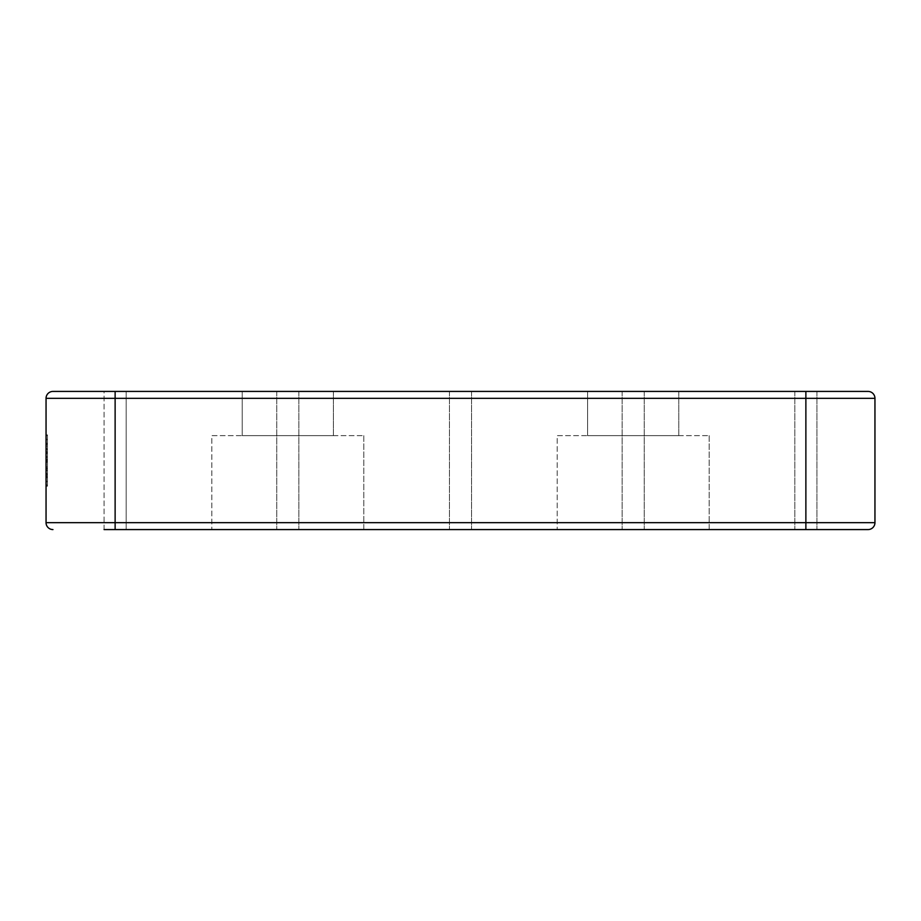 <?xml version="1.0" encoding="UTF-8"?>
<svg xmlns="http://www.w3.org/2000/svg" width="921" height="921" viewBox="0 0 921 921"><rect width="100%" height="100%" fill="white"/><g stroke="black" fill="none" stroke-linecap="round" stroke-linejoin="round"><path stroke-width="0.69" stroke-dasharray="4.61 3.45" d="M47.432 463.251L47.432 444.026L47.432 462.089L46.05 462.089L46.05 486.219L46.05 434.885L46.05 486.173L46.05 434.885L46.05 486.161L47.432 486.161L47.432 443.381L47.432 452.913L46.05 452.913M47.432 452.913L47.432 486.219L46.05 486.219L47.432 486.219L47.432 468.236L46.05 468.236L46.05 453.328L46.05 468.282L46.05 449.045L46.05 462.123L47.432 462.123L47.432 468.236L47.432 443.565L47.432 457.864M46.05 463.251L46.05 477.389L46.05 461.962L47.432 461.962L47.432 458.762L47.432 461.548L46.05 461.548L46.05 443.565L46.05 457.864M298.865 391.425L298.865 529.575L276.761 529.575L298.865 529.575L276.761 529.575L298.865 529.575L298.865 391.425L276.761 391.425L276.761 529.575L276.761 391.425L298.865 391.425M644.24 391.425L644.24 529.575L622.135 529.575L644.24 529.575L622.135 529.575L644.24 529.575L644.24 391.425L622.135 391.425L622.135 529.575L622.135 391.425L644.24 391.425M471.552 391.425L471.552 529.575L449.448 529.575L471.552 529.575L449.448 529.575L471.552 529.575L471.552 391.425L449.448 391.425L449.448 529.575L449.448 391.425L471.552 391.425M816.927 391.425L816.927 529.575L794.823 529.575L816.927 529.575L794.823 529.575L816.927 529.575L816.927 391.425L794.823 391.425L794.823 529.575L794.823 391.425L816.927 391.425M104.073 529.575L104.073 391.425L126.177 391.425L104.073 391.425L126.177 391.425L126.177 529.575L104.073 529.575L126.177 529.575L104.073 529.575L126.177 529.575L126.177 391.425L104.073 391.425L104.073 529.575L868.043 529.575M363.795 435.633L363.795 529.575L211.83 529.575L363.795 529.575L211.83 529.575L363.795 529.575L363.795 435.633L211.83 435.633L211.83 529.575L211.83 435.633L363.795 435.633M333.402 391.425L333.402 435.633L242.223 435.633L333.402 435.633L242.223 435.633L333.402 435.633L333.402 391.425L242.223 391.425L242.223 435.633L242.223 391.425L333.402 391.425M709.17 435.633L709.17 529.575L557.205 529.575L709.17 529.575L557.205 529.575L709.17 529.575L709.17 435.633L557.205 435.633L557.205 529.575L557.205 435.633L709.17 435.633M678.777 391.425L678.777 435.633L587.598 435.633L678.777 435.633L587.598 435.633L678.777 435.633L678.777 391.425L587.598 391.425L587.598 435.633L587.598 391.425L678.777 391.425M46.05 484.964L46.05 435.633L46.05 484.964L47.432 484.964L47.432 435.633L46.05 435.633L46.05 485.367L46.05 435.633L46.05 474.211L46.05 435.633L46.05 474.211L46.05 435.633L47.432 435.633L47.432 485.367L47.432 435.633L46.05 435.633L47.432 435.633L47.432 474.211L47.432 435.633L46.05 435.633L47.432 435.633L47.432 474.211L46.05 474.211L47.432 474.211L47.432 435.633L46.05 435.633L47.432 435.633L47.432 476.848L47.432 435.633L46.05 435.633L47.432 435.633L47.432 484.964L46.05 484.964M46.05 451.808L46.05 485.367L46.05 451.808L47.432 451.808L47.432 485.367L46.05 485.367L47.432 485.367L47.432 451.808M46.05 461.882L46.05 477.389L47.432 477.389L46.05 477.389L47.432 477.389L47.432 461.882L46.05 461.882M46.05 443.565L46.05 461.375L47.432 461.375L47.432 449.287L47.432 453.328L46.05 453.328L46.05 434.873L46.05 453.328L47.432 453.328L47.432 468.282L47.432 443.565L46.05 443.565M46.05 486.219L46.05 468.282L47.432 468.282L47.432 486.219L46.05 486.219M47.432 470.596L47.432 439.248L47.432 481.223L47.432 439.778L46.05 439.778L46.05 481.223L46.05 439.248L46.05 481.223L46.05 439.778L47.432 439.778L46.05 439.778L47.432 439.778L47.432 481.223L46.05 481.223L47.432 481.223L47.432 470.596L46.05 470.596M868.043 391.425L52.958 391.425A6.908 6.908 0 0 0 46.05 398.333L46.05 522.668L115.125 522.668L115.125 398.333L805.875 398.333L805.875 522.668L115.125 522.668L115.125 529.575M46.05 443.243L46.05 460.212L46.05 439.248L46.05 443.243L47.432 443.243L47.432 460.212L46.05 460.212L46.05 476.445L46.05 444.026L46.05 462.089L46.05 444.026L46.05 460.235L47.432 460.212L47.432 481.223L47.432 439.248L46.05 439.248L46.05 481.752L46.05 439.248L47.432 439.248L47.432 443.243M805.875 529.575L805.875 522.668L874.95 522.668L874.95 398.333L805.875 398.333L805.875 391.425M47.432 470.067L46.05 470.067M47.432 474.315L46.05 474.315M47.432 476.445L46.05 476.445L46.05 457.311L46.05 476.445L47.432 476.445L47.432 457.311L47.432 476.445L46.05 476.445M47.432 475.213L46.05 475.213M47.432 461.409L46.05 461.409M47.432 466.878L46.05 466.878M47.432 453.431L46.05 453.431M47.432 459.176L46.05 459.176M47.432 476.514L46.05 476.514M47.432 453.535L46.05 453.535M47.432 453.259L46.05 453.259M47.432 444.026L46.05 444.026L46.05 476.974L46.05 444.026L47.432 444.026L47.432 476.974L47.432 444.026L46.05 444.026M47.432 473.601L46.05 473.601M47.432 460.235L46.05 460.235L47.432 460.235M47.432 446.052L47.432 481.223L47.432 439.778L47.432 481.223L46.05 481.223L47.432 481.223L46.05 481.223L47.432 481.223L47.432 444.555L46.05 444.555L47.432 444.555L47.432 439.778L47.432 452.533L46.05 452.533L47.432 452.533L47.432 439.778L46.05 439.778L47.432 439.778L47.432 481.223L46.05 481.223L47.432 481.223L47.432 446.052L46.05 446.052M47.432 457.311L46.05 457.311L47.432 457.311M47.432 439.778L46.05 439.778L47.432 439.778L46.05 439.778L47.432 439.778L47.432 474.845L46.05 474.845L47.432 474.845L47.432 439.778L46.05 439.778L47.432 439.778L47.432 474.845L47.432 439.778M47.432 481.223L46.05 481.223L47.432 481.223M47.432 439.248L47.432 481.752L47.432 439.248L46.05 439.248M47.432 459.947L46.05 459.947M47.432 481.752L46.05 481.752M47.432 460.431L46.05 460.431M47.432 476.974L46.05 476.974M47.432 459.89L46.05 459.89M47.432 460.477L46.05 460.477M47.432 456.966L46.05 456.966M47.432 449.045L46.05 449.045M47.432 462.227L46.05 462.227M47.432 449.287L46.05 449.287M47.432 456.735L46.05 456.735M47.432 448.711L46.05 448.711M47.432 434.885L47.432 486.161L47.432 434.885L46.05 434.873L47.432 434.885M47.432 451.946L46.05 451.946M47.432 485.367L46.05 485.367L47.432 485.367L47.432 476.848L46.05 476.848L47.432 476.848L47.432 485.367L46.05 485.367L47.432 485.367M47.432 476.848L46.05 476.848L47.432 476.848M47.432 444.256L46.05 444.256L47.432 444.256M52.958 391.425A6.908 6.908 0 0 0 46.05 398.333L115.125 398.333L115.125 391.425M47.432 468.824L46.05 468.824M47.432 468.098L46.05 468.098M47.432 452.142L46.05 452.142M47.432 452.637L46.05 452.637M47.432 449.747L46.05 449.747M47.432 477.711L46.05 477.711M47.432 470.458L46.05 470.458M47.432 443.381L46.05 443.381"/><path stroke-width="1.38" d="M52.958 529.575A6.908 6.908 0 0 1 46.05 522.668A6.908 6.908 0 0 0 52.958 529.575A6.908 6.908 0 0 1 46.05 522.668L46.05 398.333A6.908 6.908 0 0 1 52.958 391.425L868.043 391.425A6.908 6.908 0 0 1 874.95 398.333L874.95 522.668A6.908 6.908 0 0 1 868.043 529.575L104.073 529.575M874.95 522.668A6.908 6.908 0 0 1 868.043 529.575A6.908 6.908 0 0 0 874.95 522.668L805.875 522.668L805.875 398.333L115.125 398.333L115.125 522.668L805.875 522.668L805.875 529.575M874.95 398.333A6.908 6.908 0 0 0 868.043 391.425A6.908 6.908 0 0 1 874.95 398.333L805.875 398.333L805.875 391.425M46.05 522.668L115.125 522.668L115.125 529.575M115.125 391.425L115.125 398.333L46.05 398.333"/></g></svg>
